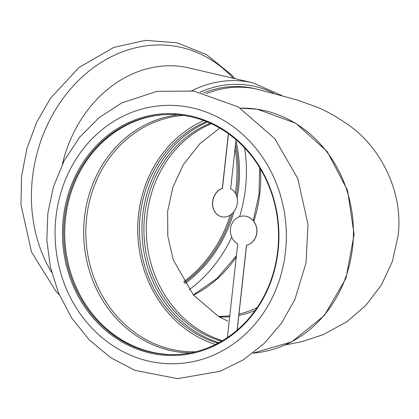 <?xml version="1.0" encoding="UTF-8"?>
<svg xmlns="http://www.w3.org/2000/svg" width="419" height="419" viewBox="0 0 419 419"><rect width="100%" height="100%" fill="white"/><g stroke="black" fill="none" stroke-linecap="round" stroke-linejoin="round"><path stroke-width="0.63" d="M210.296 123.244A114.24 102.173 -93 0 0 144.068 235.939A114.24 102.173 -93 0 0 221.557 341.213M257.062 307.719A114.24 94.626 -76.9 0 1 238.977 314.109M229.79 315.748A114.24 94.626 -76.9 0 1 218.304 316.335M206.384 93.647A117.503 97.328 103.1 0 1 257.554 89.289L254.626 88.608A117.503 97.328 103.1 0 0 203.524 92.934M237.212 330.062L246.576 245.272A14.796 13.235 -93 0 0 256.837 228.936A14.796 13.235 -93 0 0 242.957 216.015A14.796 13.235 -93 0 0 242.91 216.015M237.107 330.151L246.477 245.277A14.796 13.235 -93 0 0 256.737 228.942A14.796 13.235 -93 0 0 242.858 216.021A14.796 13.235 -93 0 0 230.654 227.658A14.796 13.235 -93 0 0 237.72 243.958L227.386 337.562M203.864 120.604A118.373 105.871 -93 0 0 137.893 236.258A118.373 105.871 -93 0 0 215.429 344.502M206.452 121.604A116.414 104.122 -93 0 0 139.642 236.169A116.414 104.122 -93 0 0 217.901 343.24M165.442 114.56A120.117 107.426 -93 0 0 64.887 240.029A120.117 107.426 -93 0 0 177.834 354.469M184.245 115.539A120.117 107.426 -93 0 0 164.908 114.586A120.117 107.426 -93 0 0 63.819 240.087A120.117 107.426 -93 0 0 177.3 354.5A120.117 107.426 -93 0 0 278.509 239.82A120.117 107.426 -93 0 0 184.245 115.539M207.557 122.055A116.414 104.122 -93 0 0 142.12 236.038A116.414 104.122 -93 0 0 218.954 342.674M183.951 114.696A120.986 108.207 -93 0 0 71.062 280.494A120.986 108.207 -93 0 0 257.135 308.499A120.986 108.207 -93 0 0 183.951 114.696M236.059 139.721L230.644 188.77A14.796 12.256 -76.9 0 1 236.573 206.541A14.796 12.256 -76.9 0 1 221.661 216.77A14.796 12.256 -76.9 0 1 212.627 203.105A14.796 12.256 -76.9 0 1 222.447 188.309L228.475 133.75M221.599 216.754A14.796 12.256 -76.9 0 1 221.541 216.743A14.796 12.256 -76.9 0 1 212.512 203.079A14.796 12.256 -76.9 0 1 222.332 188.278L228.36 133.666M235.52 144.602A120.117 99.492 -76.9 0 1 236.368 195.343M232.095 213.674A120.117 99.492 -76.9 0 1 184.255 282.589M235.064 148.766A120.117 99.492 -76.9 0 1 235.347 193.243M230.251 215.104A120.117 99.492 -76.9 0 1 183.716 281.73M235.928 140.931A120.986 100.214 -76.9 0 1 237.133 198.009M233.954 211.616A120.986 100.214 -76.9 0 1 184.879 283.563M200.036 92.17A119.682 99.13 -76.9 0 1 273.701 93.254M62.4 164.169A122.725 101.655 -76.9 0 1 189.226 67.988L252.783 82.815L281.626 95.38M219.357 316.958A114.24 94.626 103.1 0 0 229.68 316.743M238.825 315.455A114.24 94.626 103.1 0 0 255.061 310.573M211.296 123.699A114.24 102.173 -93 0 0 146.461 235.818A114.24 102.173 -93 0 0 222.505 340.657M178.206 114.822A119.394 106.782 -93 0 0 83.847 239.05A119.394 106.782 -93 0 0 190.504 352.898M183.344 115.408A118.373 105.871 -93 0 0 86.005 238.94A118.373 105.871 -93 0 0 195.553 351.787M257.046 109.207A122.725 109.762 -93 0 0 240.244 108.128L257.308 109.218L295.804 123.27L327.255 151.61L347.561 190.404L354.097 234.525L346.015 278.164L324.348 315.559L291.886 341.752L252.898 353.165A122.725 109.762 -93 0 0 353.406 234.54A122.725 109.762 -93 0 0 257.046 109.207M184.852 106.505A129.256 115.602 -93 0 0 64.254 283.632A129.256 115.602 -93 0 0 263.043 313.553A129.256 115.602 -93 0 0 184.852 106.505M244.549 147.834A129.256 107.065 -76.9 0 1 239.616 216.649M231.717 237.117A129.256 107.065 -76.9 0 1 189.168 289.712M260.45 168.967A118.373 98.051 -76.9 0 1 253.809 221.347M236.269 257.088A118.373 98.051 -76.9 0 1 193.515 295.138M191.75 90.782A122.725 101.655 -76.9 0 1 252.783 82.815M51.668 272.423A140.925 116.728 -76.9 0 1 74.477 84.601A140.925 116.728 -76.9 0 1 233.263 78.259M227.716 321.132L218.43 316.408L193.442 295.049L173.319 259.969L167.789 235.997L167.637 211.26L172.906 187.084L183.286 164.767L199.79 143.759L219.703 128.073M257.554 89.289L296.772 99.879L313.512 105.86C324.217 109.61 336.457 116.398 350.242 126.219C380.62 147.897 403.885 192.866 398.05 236.049L392.394 261.456L381.437 284.941L365.907 305.31L347.063 321.556L323.363 334.603L301.879 341.679L285.224 344.968M193.924 91.091L157.057 91.311L121.84 102.849L99.104 117.655L79.636 137.191L64.201 160.634L53.391 187.021L47.845 213.234L46.823 240.171L50.353 266.898L58.314 292.499L71.644 317.953L89.357 339.998L110.763 357.716L134.997 370.349L177.536 378.656L220.095 371.286L243.36 359.806L264.064 343.575L281.432 323.232L294.845 299.569L306.043 262.938L307.981 224.27L297.757 178.51L274.749 138.589L238.228 106.913L193.924 91.091M259.686 167.7L258.994 194.348L253.254 220.656M236.421 255.726L216.817 278.572L193.321 294.908M59.241 294.725L55.916 291.231L31.514 252.013L20.95 204.692L21.542 176.656L26.811 148.892L36.563 122.448L50.437 98.313L78.992 67.511L113.816 47.405L145.487 40.344L177.221 42.843L206.593 54.69L231.702 74.985L234.986 78.662"/></g></svg>
